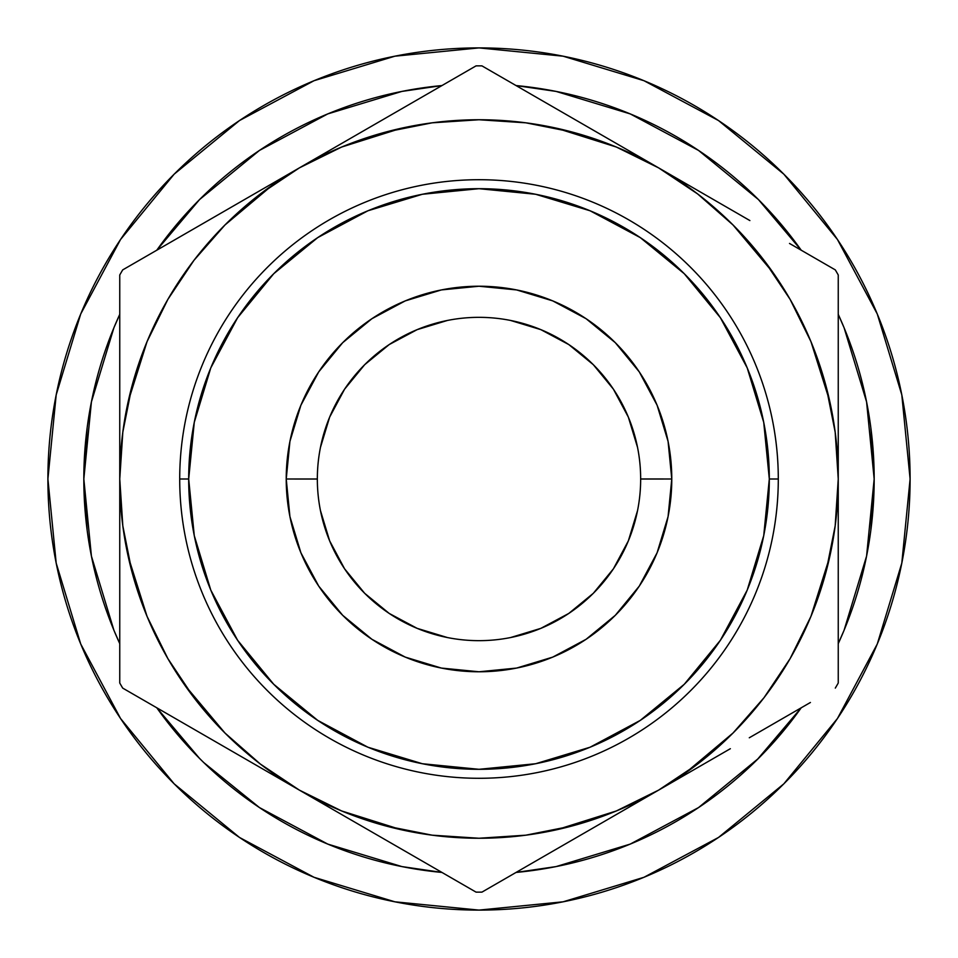 <?xml version="1.0" encoding="UTF-8"?>
<svg xmlns="http://www.w3.org/2000/svg" width="958" height="958" viewBox="0 0 958 958"><rect width="100%" height="100%" fill="white"/><g stroke="black" fill="none" stroke-linecap="round" stroke-linejoin="round"><path stroke-width="1.44" d="M317.337 478.964L317.337 479A161.662 161.662 0 0 1 479 317.337A161.662 161.662 0 0 1 640.663 479A161.662 161.662 0 0 0 479 317.337A161.662 161.662 0 0 0 317.337 479L286.226 479A192.774 192.774 0 0 1 479 286.226A192.774 192.774 0 0 1 671.774 479L640.663 478.964M758.437 758.437L698.55 807.57L630.232 844.094L556.095 866.583L516.039 872.439A395.175 395.175 0 0 0 801.199 707.806L757.275 759.574M199.563 758.437L156.801 707.806A395.175 395.175 0 0 0 441.949 872.439L401.905 866.583L327.768 844.094L259.45 807.57L203.85 762.652M192.199 750.856L200.857 759.706M120.552 718.512L174.164 783.836L239.488 837.448L174.164 783.836L120.552 718.512L174.164 783.836L120.552 718.512L80.712 643.98L56.187 563.1L47.9 479L56.187 394.9L80.712 314.02L120.552 239.488L174.164 174.164L120.552 239.488L174.164 174.164L239.488 120.552L174.164 174.164L239.488 120.552L314.02 80.712L394.9 56.187L479 47.9L563.1 56.187L643.98 80.712L718.512 120.552L783.836 174.164L837.448 239.488L783.836 174.164L837.448 239.488L877.288 314.02L901.813 394.9L910.1 479A431.1 431.1 0 0 1 479 910.1A431.1 431.1 0 0 1 47.9 479A431.1 431.1 0 0 1 479 47.9A431.1 431.1 0 0 1 910.1 479L901.813 563.1L877.288 643.98L837.448 718.512L783.836 783.836L837.448 718.512L783.836 783.836L718.512 837.448L783.836 783.836L837.448 718.512M778.291 479L769.31 479A290.31 290.31 0 0 1 479 769.31A290.31 290.31 0 0 1 188.69 479L179.709 479A299.291 299.291 0 0 0 479 778.291A299.291 299.291 0 0 0 778.291 479A299.291 299.291 0 0 1 479 778.291A299.291 299.291 0 0 1 179.709 479A299.291 299.291 0 0 1 479 179.709A299.291 299.291 0 0 1 778.291 479A299.291 299.291 0 0 0 479 179.709A299.291 299.291 0 0 0 179.709 479L188.69 479L194.27 422.358L210.784 367.908L237.62 317.709L273.725 273.725L317.709 237.62L367.908 210.784L422.358 194.27L479 188.69L535.642 194.27L590.092 210.784L640.291 237.62L684.275 273.725L720.38 317.709L747.216 367.908L763.73 422.358L769.31 479L763.73 535.642L747.216 590.092L720.38 640.291L684.275 684.275L640.291 720.38L590.092 747.216L535.642 763.73L479 769.31L422.358 763.73L367.908 747.216L317.709 720.38L273.725 684.275L237.62 640.291L210.784 590.092L194.27 535.642L188.69 479A290.31 290.31 0 0 1 479 188.69A290.31 290.31 0 0 1 769.31 479L778.291 479M874.175 479A395.175 395.175 0 0 1 838.25 643.632L844.094 630.232L866.583 556.095L874.175 479L870.798 530.564L874.175 479L870.798 427.436L874.175 479A395.175 395.175 0 0 0 838.25 314.368L844.094 327.768L866.583 401.905L874.175 479M119.75 643.632A395.175 395.175 0 0 1 119.75 314.368L113.906 327.768L91.417 401.905L83.825 479L87.202 427.436L83.825 479L87.202 530.564L83.825 479L91.417 556.095L113.906 630.232L119.75 643.632M156.801 250.194A395.175 395.175 0 0 1 441.949 85.561L401.905 91.417L327.768 113.906L259.45 150.43L199.563 199.563L156.801 250.194M516.051 85.561A395.175 395.175 0 0 1 801.199 250.194L758.437 199.563L698.55 150.43L630.232 113.906L556.095 91.417L516.039 85.561M298.082 789.368L300.752 790.913M341.719 810.983L401.222 829.736M657.248 790.913L659.918 789.368L657.248 790.913M810.983 616.281L829.736 556.778M659.918 168.632L657.248 167.087M616.281 147.017L556.778 128.264M300.752 167.087L298.082 168.632L300.752 167.087M147.017 341.719L128.264 401.222M119.75 532.037L119.75 479L122.828 525.894L131.988 571.986L147.101 616.485L167.878 658.625L193.983 697.699L224.974 733.026L260.301 764.017L299.375 790.122L253.69 763.742M119.75 583.937L119.75 563.699M838.25 425.963L838.25 479L835.172 432.106L826.012 386.014L810.899 341.515L790.122 299.375L764.017 260.301L733.026 224.974L697.699 193.983L658.625 167.878L616.485 147.101L571.986 131.988L525.894 122.828L479 119.75L432.106 122.828L386.014 131.988L341.515 147.101L299.375 167.878L260.301 193.983L224.974 224.974L193.983 260.301L167.878 299.375L147.101 341.515L131.988 386.014L122.828 432.106L119.75 479L119.75 683.018A413.137 413.137 0 0 0 122.696 688.107A413.137 413.137 0 0 1 119.75 683.018L119.75 634.447M170.955 715.973L299.375 790.122L341.515 810.899L386.014 826.012L432.106 835.172L479 838.25L525.894 835.172L571.986 826.012L616.485 810.899L658.625 790.122L612.94 816.491M227.645 748.701L208.772 737.804M427.795 864.26L390.385 842.657M371.105 831.532L345.862 816.958M451.158 877.756L433.95 867.816M524.158 867.756L481.946 892.126A413.137 413.137 0 0 1 476.054 892.126A413.137 413.137 0 0 0 481.946 892.126L658.625 790.122L697.699 764.017L733.026 733.026L764.017 697.699L790.122 658.625L810.899 616.485L826.012 571.986L835.172 525.894L838.25 479A359.25 359.25 0 0 1 299.375 790.122L476.054 892.126L299.375 790.122A359.25 359.25 0 0 1 299.375 167.878L345.443 141.281M586.895 831.532L567.615 842.657M530.205 864.26L524.265 867.685M787.045 715.973L749.635 737.576M730.355 748.701L705.016 763.334M810.408 702.489L793.212 712.417M838.25 583.937L838.25 683.018A413.137 413.137 0 0 1 835.304 688.107A413.137 413.137 0 0 0 838.25 683.018L838.25 274.982A413.137 413.137 0 0 0 835.304 269.893A413.137 413.137 0 0 1 838.25 274.982L838.25 479A359.25 359.25 0 0 0 658.625 167.878L704.693 194.474M838.25 532.181L838.25 563.172M838.25 374.183L838.25 394.301M838.25 305.255L838.25 323.553M730.367 209.299L749.623 220.412M789.512 243.452L792.985 245.452M433.842 90.244L476.054 65.874A413.137 413.137 0 0 1 481.946 65.874A413.137 413.137 0 0 0 476.054 65.874L299.375 167.878A359.25 359.25 0 0 1 658.625 167.878L481.946 65.874L658.625 167.878M371.117 126.468L390.373 115.343M427.795 93.74L433.806 90.268M586.883 126.468L612.126 141.042M530.205 93.74L567.208 115.104M506.842 80.244L524.05 90.184M476.054 65.874L122.696 269.893A413.137 413.137 0 0 0 119.75 274.982A413.137 413.137 0 0 1 122.696 269.893L164.8 245.583M119.75 374.003L119.75 683.018M119.75 425.819L119.75 394.828M227.633 209.299L252.876 194.725M170.847 242.087L208.114 220.568M793.092 712.489L749.288 737.78L793.092 712.489M704.31 763.742L658.625 790.122L704.31 763.742M749.875 220.568L705.016 194.666L749.875 220.568M835.304 269.893L793.092 245.511M119.75 274.982L119.75 479M299.375 167.878L122.696 269.893M838.25 683.018L838.25 479M481.946 892.126L658.625 790.122M122.696 688.107L299.375 790.122M640.663 479.036L671.774 479A192.774 192.774 0 0 1 479 671.774A192.774 192.774 0 0 1 286.226 479L289.927 516.613L300.896 552.766L318.715 586.104L342.689 615.311L371.896 639.285L405.234 657.104L441.387 668.073L479 671.774L516.613 668.073L552.766 657.104L586.104 639.285L615.311 615.311L639.285 586.104L657.104 552.766L668.073 516.613L671.774 479L668.073 441.387L657.104 405.234L639.285 371.896L615.311 342.689L586.104 318.715L552.766 300.896L516.613 289.927L479 286.226L441.387 289.927L405.234 300.896L371.896 318.715L342.689 342.689L318.715 371.896L300.896 405.234L289.927 441.387L286.226 479L317.337 479.036M441.961 872.439L427.436 870.798L441.961 872.439M718.512 837.448L783.836 783.836L718.512 837.448L643.98 877.288L563.1 901.813L479 910.1L394.9 901.813L314.02 877.288L239.488 837.448L174.164 783.836L239.488 837.448M516.039 872.439L530.564 870.798L516.039 872.439M837.448 239.488L783.836 174.164L718.512 120.552M174.164 174.164L120.552 239.488M320.439 510.542L329.648 540.863L344.581 568.812L364.687 593.313L389.188 613.419L417.137 628.352L447.458 637.561M510.542 637.561L540.863 628.352L568.812 613.419L593.313 593.313L613.419 568.812L628.352 540.863L637.561 510.542M637.561 447.458L628.352 417.137L613.419 389.188L593.313 364.687L568.812 344.581L540.863 329.648L510.542 320.439M447.458 320.439L417.137 329.648L389.188 344.581L364.687 364.687L344.581 389.188L329.648 417.137L320.439 447.458M773.274 272.922L733.026 224.974M272.922 184.726L224.974 224.974M184.726 685.078L224.974 733.026M685.078 773.274L733.026 733.026M341.719 147.017L401.222 128.264M810.983 341.719L829.736 401.222M616.281 810.983L556.778 829.736M147.017 616.281L128.264 556.778M259.055 807.307L260.923 808.552M262.612 809.666L259.917 807.881M259.642 807.702L249.703 800.852M752.222 764.508L753.227 763.538M753.263 763.502L756.712 760.137M765.801 750.856L766.711 749.898M640.663 479A161.662 161.662 0 0 1 479 640.663A161.662 161.662 0 0 1 317.337 479A161.662 161.662 0 0 0 479 640.663A161.662 161.662 0 0 0 640.663 479"/></g></svg>
